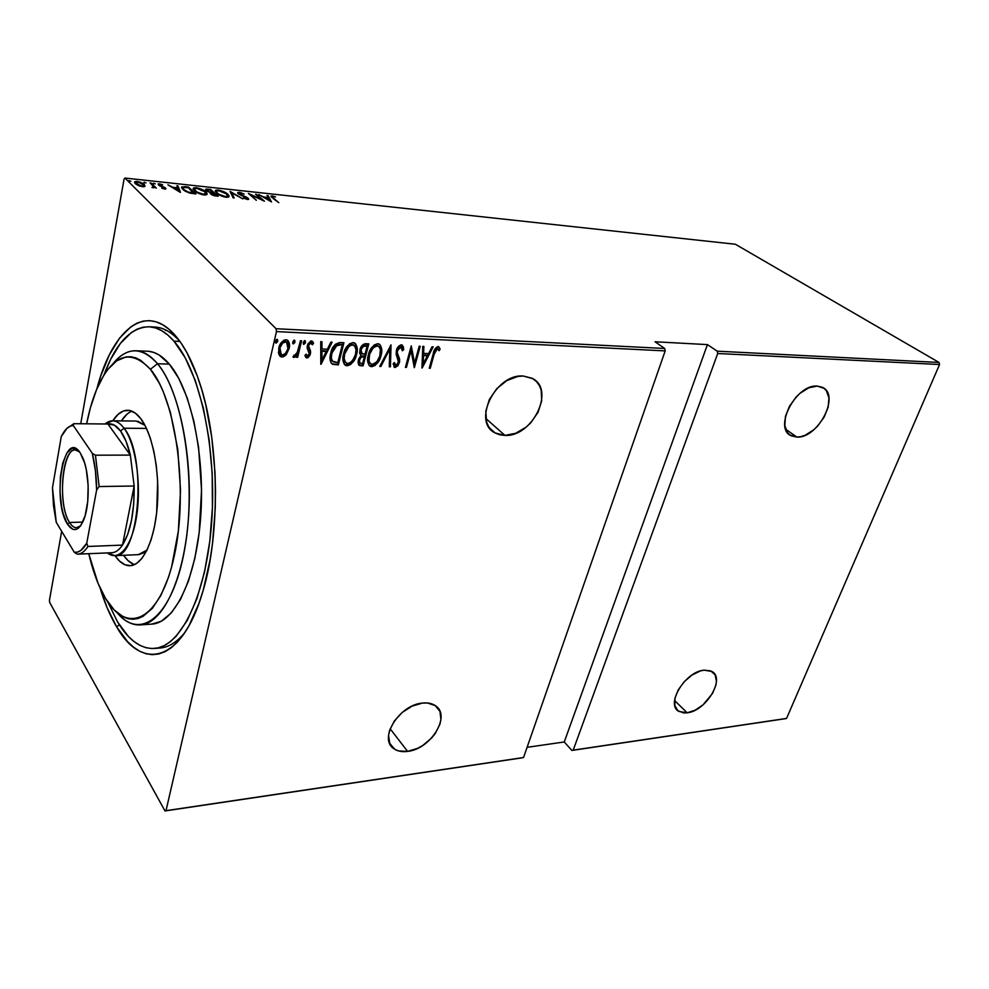 <?xml version="1.0" encoding="UTF-8"?>
<svg xmlns="http://www.w3.org/2000/svg" width="989" height="989" viewBox="0 0 989 989"><rect width="100%" height="100%" fill="white"/><g stroke="black" fill="none" stroke-linecap="round" stroke-linejoin="round"><path stroke-width="1.48" d="M149.092 326.766C157.548 327.161 165.843 331.97 173.953 341.156L167.957 335.147L161.825 330.746L155.619 327.965L149.413 326.778L143.269 327.174L137.248 329.09L131.401 332.489L120.411 343.406L110.657 359.279L103.894 375.091C115.639 343.368 130.709 327.26 149.092 326.766L154.853 327.038C163.37 327.458 171.715 332.242 179.874 341.415L175.115 335.358C184.288 345.841 192.286 361.133 199.11 381.235C219.311 439.116 220.856 533.887 202.572 592.386C181.914 662.828 141.872 671.457 116.64 626.865C110.212 616.073 104.686 603.092 100.05 587.911L106.997 607.444L116.64 626.865L119.298 624.727L116.64 626.865L127.618 641.7L133.503 647.152L139.61 651.17L145.865 653.704L152.232 654.669L158.636 654.013L165.015 651.714L171.307 647.733L177.439 642.071L183.348 634.753L188.948 625.814L198.974 603.339L203.264 590.025L210.088 559.861L212.524 543.357L215.243 508.494L215.491 490.556L214.996 472.581L211.77 437.422L205.761 404.748L201.818 389.827L197.318 376.08L186.921 352.665L181.16 343.208L175.115 335.358L168.872 329.164L162.493 324.639L156.039 321.808L149.599 320.634L143.232 321.104L136.977 323.156L130.919 326.729L119.533 338.139L109.433 354.668L100.89 375.523L96.798 389.073C112.041 330.239 145.544 301.163 175.115 335.358L179.874 341.415C170.738 331.191 161.43 326.419 151.96 327.075M504.971 435.42L495.168 432.972C471.79 422.229 495.402 373.521 523.28 376.018L532.033 378.243C555.793 389.184 532.663 437.076 504.971 435.42L485.822 418.483L504.971 435.42L515.776 433.256L526.259 427.038L530.883 422.662L538.09 412.215L541.712 400.768L541.168 390.012L539.314 385.413L536.495 381.581L532.774 378.663L523.28 376.018L517.853 376.426L506.727 380.629L496.663 388.788L489.308 399.581L485.784 411.325L486.625 422.13L488.64 426.667L491.62 430.376L495.44 433.12L499.952 434.826L504.971 435.42M796.924 437.089L791.336 435.828C772.928 428.62 795.824 384.004 817.223 386.081L822.205 387.243C840.774 394.685 818.212 438.547 796.924 437.089L785.699 429.275L796.924 437.089L800.954 436.619L805.194 435.222L813.7 429.844L817.631 426.086L824.171 417.074L828.152 407.233L828.955 398.011L826.421 390.791L823.985 388.306L817.223 386.081L808.841 387.799L800.126 393.226L796.071 397.096L789.395 406.355L785.451 416.418L784.833 425.69L787.603 432.762L790.112 435.123L796.924 437.089M687.17 712.809L678.874 711.425C665.189 704.564 685.352 671.333 704.156 670.146L711.932 671.494C725.703 678.491 705.911 711.19 687.17 712.809L674.597 700.533L687.17 712.809L695.094 710.201L703.068 704.823L712.562 693.376L715.888 685.13L716.432 681.273L715.121 674.857L710.819 670.925L704.156 670.146L700.224 670.999L691.966 675.067L684.227 681.693L678.256 689.852L674.955 698.246L674.844 705.577L677.885 710.72L683.584 712.921L687.17 712.809M407.604 751.405C402.103 752.122 397.566 751.244 393.981 748.772C377.922 739.142 399.197 704.7 422.501 703.068C427.656 702.511 431.933 703.364 435.308 705.627C451.553 715.331 430.833 749.205 407.604 751.405L390.136 728.769L407.604 751.405L417.729 748.277L422.699 745.508L431.587 738.041L435.16 733.628L439.92 724.257L440.921 719.646L439.969 711.412L435.197 705.553L427.285 702.969L422.501 703.068L412.19 706.084L402.251 712.414L394.265 721.068L389.481 730.686L388.553 735.383L389.765 743.617L394.796 749.303L398.518 750.923L407.604 751.405M276.463 331.587L665.189 350.897L523.54 757.525L166.004 810.671L276.463 331.587L166.004 810.671L165.002 810.943L523.54 757.525L665.189 350.897L664.682 348.487L276.042 328.719L124.948 178.057L735.371 244.246L939.031 362.456L717.21 351.169L707.432 344.605L655.052 341.774L664.682 348.487L655.052 341.774L707.432 344.605L717.21 351.169L717.717 353.506L939.55 364.521L786.564 718.422L573.2 750.144L717.717 353.506L573.2 750.144L571.889 750.441L785.167 718.719L571.889 750.441L564.262 741.973L571.889 750.441L786.564 718.422L785.167 718.719L786.564 718.422L939.55 364.521L717.717 353.506L717.21 351.169L939.031 362.456L939.55 364.521L939.031 362.456L735.371 244.246L124.948 178.057L276.042 328.719L276.463 331.587L276.042 328.719L664.682 348.487L665.189 350.897L276.463 331.587M277.736 341.304L277.526 339.586L276.425 339.524L275.634 342.911L277.538 341.91L277.155 340.711L275.548 342.565L276.141 343.158L277.736 341.304L277.031 339.326L275.424 341.193L276.141 343.158L275.449 342.553L277.155 340.711L277.736 341.304M294.969 342.083L294.771 340.377L293.684 340.327L292.892 343.69L294.771 342.689L294.376 341.489L292.781 343.344L293.374 343.937L294.969 342.083L294.277 340.129L292.682 341.984L293.374 343.937L292.695 343.331L294.376 341.489L294.969 342.083M305.465 342.565L305.28 340.859L304.204 340.809L303.4 344.16L305.267 343.171L304.872 341.971L303.289 343.813L303.883 344.407L305.465 342.565L304.797 340.612L303.203 342.454L303.883 344.407L303.215 343.801L304.872 341.971L305.465 342.565M321.054 364.298L332.106 342.169L330.907 342.12L327.347 349.228L321.957 349.006L321.944 341.7L320.733 341.65L320.782 364.286L332.106 342.169L330.907 342.12L327.347 349.228L321.957 349.006L321.944 341.7L320.733 341.65L321.054 364.298M356.584 354.396L357.239 348.944L355.83 344.098L353.024 342.565L349.5 343.838L345.68 348.511L343.566 353.975L342.911 359.502L344.357 364.348L347.213 365.819L350.712 364.471L355.335 358.043L356.584 354.396L355.966 353.815C354.841 359.588 351.725 363.396 346.607 365.225L347.213 365.819C352.331 363.977 355.459 360.169 356.584 354.396C358.03 349.698 357.375 345.903 354.631 342.998L353.024 342.565C347.831 344.333 344.679 348.128 343.566 353.975C342.12 358.698 342.763 362.493 345.495 365.361L347.213 365.819L346.607 365.225L344.493 364.521L347.955 365.052L351.565 362.518L355.966 353.815L356.584 354.396M381.062 355.41L381.754 350.007L380.431 345.223L377.699 343.702L374.225 344.976L370.442 349.599L368.328 354.989L367.624 360.453L368.996 365.25L371.777 366.709L375.214 365.374L379.801 359.019L381.062 355.41L380.431 354.841C379.282 360.54 376.191 364.298 371.159 366.128L371.777 366.709C376.809 364.879 379.9 361.121 381.062 355.41C382.533 350.736 381.915 346.978 379.232 344.123L377.699 343.702C372.606 345.458 369.478 349.216 368.328 354.989C366.857 359.687 367.463 363.445 370.133 366.264L371.777 366.709L371.159 366.128L369.181 365.473L372.482 365.942L376.043 363.433L380.431 354.841L381.062 355.41M401.361 344.802L398.79 346.113L396.379 350.539L396.169 354.346L398.505 361.949L396.366 365.3L395.18 365.003L394.413 362.506L393.09 363.791L394.908 367.512L397.974 365.757L399.605 361.789L399.544 358.92L397.269 352.764L397.862 349.401L400.73 347.04L401.893 348.004L402.375 350.774L403.685 349.723L403.302 346.669L401.361 344.802C398.715 345.643 397.046 347.559 396.379 350.539L398.357 362.691L395.934 365.349L394.413 362.506L393.09 363.791L395.204 367.549L399.42 362.642L399.643 359.328L397.269 352.764L397.405 350.625L400.73 347.04L402.375 350.774L403.685 349.723L401.361 344.802M422.192 367.97L433.17 346.842L432.069 346.793L428.546 353.592L423.613 353.382L423.885 346.41L422.785 346.36L421.944 367.97L433.17 346.842L432.069 346.793L428.546 353.592L423.613 353.382L423.885 346.41L422.785 346.36L422.192 367.97M434.196 354.136L436.297 349.216L437.744 348.808L439.091 350.724L440.167 349.105L438.053 346.509L435.296 348.412L429.238 368.229L430.24 368.267L434.196 354.136L433.541 353.58L429.597 367.698L430.24 368.267L434.196 354.136L437.361 348.709L439.091 350.724L440.167 349.105L438.053 346.509C435.234 347.905 433.639 350.366 433.244 353.877L429.238 368.229L430.24 368.267L429.387 367.685L433.541 353.58L434.196 354.136M419.212 346.199L414.576 363.099L411.263 345.829L405.416 367.364L406.43 367.401L411.041 350.465L414.342 367.685L420.226 346.249L419.212 346.199L414.576 363.099L411.263 345.829L405.416 367.364L406.43 367.401L411.041 350.465L414.342 367.685L420.226 346.249L419.212 346.199M391.014 344.889L379.739 366.437L380.889 366.474L389.765 349.105L389.307 366.783L390.445 366.82L391.014 344.889L379.739 366.437L380.889 366.474L389.765 349.105L389.307 366.783L390.445 366.82L391.014 344.889M368.786 343.863L363.458 344.259L360.243 348.771L359.625 353.036L360.936 355.558L358.735 358.933L358.043 362.085L358.698 364.99L360.762 365.745L363.099 365.831L368.786 343.863L365.473 343.715C362.469 344.444 360.614 346.471 359.934 349.822L360.936 355.558L358.352 360.169L359.18 365.374L363.099 365.831L368.786 343.863M339.993 342.54L335.246 344.308L331.587 350.452L330.165 360.132L331.105 362.938L332.811 364.348L338.337 364.929L343.925 342.713L339.993 342.54C334.801 343.715 331.723 347.25 330.771 353.147C329.411 357.412 329.819 360.985 331.97 363.89L338.337 364.929L343.925 342.713L339.993 342.54M307.74 346.162L309.384 342.614L311.3 343.035L310.249 342.367L307.851 344.951L310.002 350.625L309.841 353.184L306.293 357.388L307.913 357.746L309.99 355.15L310.645 352.48L308.407 347.127L308.58 345.099L310.41 343.01L312.4 344.79L313.538 343.282L312.821 341.7L310.929 340.933L307.814 344.048L307.146 348.153L309.372 353.419L307.764 355.916L306.034 354.161L304.909 355.546L306.887 357.981L305.638 357.19L306.887 357.981L310.435 353.778L310.608 351.219L308.457 345.544L310.855 342.948L312.4 344.79L313.538 343.282L311.312 340.921L307.307 345.581L307.146 348.153L309.297 353.815L307.406 355.966L306.034 354.161L304.909 355.546L306.293 357.808M301.608 340.76L300.471 340.711L297.059 353.061L292.905 356.868L294.883 357.227L297.096 354.853L296.515 357.289L297.652 357.338L301.608 340.76L300.471 340.711L297.553 351.985L294.574 355.459L293.968 355.138L293.412 357.338L297.096 354.853L296.515 357.289L297.652 357.338L301.608 340.76M286.365 354.421L289.381 347.188L288.219 340.834L286.303 339.771L283.892 340.216L279.677 345.384L278.465 352.702L280.777 356.757L283.175 356.856L285.45 355.434L286.365 354.421L285.772 353.815L281.346 356.411L281.927 357.017L286.365 354.421L289.109 348.573C290.086 345.112 289.517 342.293 287.403 340.129L285.969 339.746C281.964 340.933 279.566 343.727 278.787 348.14L278.774 354.124L280.505 356.621L281.927 357.017L281.346 356.411L279.59 355.793L281.964 356.386L285.772 353.815L286.365 354.421M124.058 179.157L80.727 423.749L124.058 179.157L124.948 178.057L124.058 179.157M61.664 531.328L49.45 600.298L61.664 531.328M49.685 602.462L165.002 810.943L49.685 602.462L49.45 600.298L49.685 602.462M527.088 747.325L564.262 741.973L707.432 344.605L564.262 741.973L527.088 747.325M145.012 186.229L144.134 184.313L140.574 182.285L136.556 181.37L134.566 182.013L135.79 184.041L139.226 185.907L144.27 186.686L145.012 186.229L144.357 184.535L137.137 181.42L134.801 181.704L135.246 183.558L138.312 185.512L142.527 186.723L145.012 186.229M151.045 182.99L150.044 182.878L153.555 186.637L151.96 187.564L154.544 187.242L156.324 188.095L151.045 182.99L150.909 183.719L150.044 182.878L153.406 186.328L151.96 187.564L154.544 187.242L156.324 188.095L151.045 182.99M164.693 189.072L165.929 188.751L165.274 187.749L159.229 184.832L162.604 184.77L158.153 183.979L159.291 185.635L164.644 187.984L161.664 188.095L164.693 189.072L165.818 188.924L165.509 187.959L159.427 185.091L159.439 183.818L158.166 183.979L159.674 185.845L164.545 187.873L161.664 188.095L164.693 189.072M184.943 186.637L181.543 187.317L184.992 191.05L189.777 193.09L195.933 193.955L188.429 187.008L181.791 186.872L182.792 189.393L189.777 193.09L195.933 193.955L188.429 187.008L184.943 186.637M210.509 189.381L206.12 189.084L206.207 190.642L210.348 192.645L210.533 193.795L212.746 195.241L218.161 196.292L210.509 189.381L210.373 190.024L210.509 189.381L205.724 189.258L206.207 190.642L210.348 192.645L210.744 193.98L218.161 196.292L210.509 189.381M230.313 191.52L233.144 197.862L234.17 197.973L231.686 192.818L242.8 198.876L230.078 191.495L233.144 197.862L234.17 197.973L231.686 192.818L242.8 198.876L230.313 191.52M255.533 194.227L261.776 199.58L248.424 193.461L256.324 200.297L250.996 195.006L264.409 201.15L256.448 194.326L261.776 199.58L248.424 193.461L256.324 200.297L250.996 195.006L264.409 201.15L255.533 194.227M273.446 198.134L272.371 196.564L275.56 196.91L272.111 195.859L271.023 196.588L278.811 202.658L273.323 198.69L272.247 196.626L275.56 196.91L270.974 195.983L278.811 202.658L273.446 198.134M271.518 201.892L268.068 195.575L267.079 195.476L268.167 197.479L263.729 197.009L258.735 194.573L271.518 201.892L268.068 195.575L267.079 195.476L268.167 197.479L263.729 197.009L258.735 194.573L271.518 201.892M239.214 192.323L237.644 192.756L238.683 194.153L247.522 198.393L243.306 198.06L248.696 199.321L246.916 197.355L239.449 194.128L238.831 193.387L239.536 192.991L244.147 194.153L240.315 192.521L237.805 192.509L238.287 193.844L247.262 198.109L246.743 198.826L243.306 198.06L247.435 199.518L248.659 199.358L248.165 198.183L239.227 193.943L238.93 193.152L239.993 193.016L244.147 194.153L239.214 192.323M227.804 194.227L219.731 190.321L216.232 190.073L215.169 190.951L218.013 194.24L223.823 196.823L228.818 196.972L229.089 195.871L227.804 194.227C226.073 192.472 222.846 191.075 218.112 190.049L215.478 190.407L216.455 193.053C218.173 194.845 221.449 196.267 226.308 197.305L228.867 196.935L227.804 194.227M205.897 191.903L197.825 187.972L194.784 187.638L193.127 188.59L195.884 191.891L201.694 194.499L206.812 194.66L207.134 193.547L205.897 191.903C204.216 190.135 200.977 188.726 196.181 187.687L193.448 188.058L194.351 190.704C196.02 192.509 199.308 193.931 204.216 194.981L206.899 194.598L205.897 191.903M180.468 192.336L177.971 185.883L176.895 185.771L177.699 187.823L172.902 187.317L167.907 184.807L180.221 192.311L177.971 185.883L176.895 185.771L177.699 187.823L172.902 187.317L167.907 184.807L180.468 192.336M155.298 183.88L153.147 183.336L155.298 183.88M146.038 182.891L143.875 182.335L146.038 182.891M130.894 181.259L128.706 180.703L130.894 181.259M179.899 341.415L173.953 341.156L179.899 341.415M157.214 648.079C166.77 648.425 175.968 643.27 184.819 632.601C176.907 642.182 168.674 647.313 160.107 648.005L154.42 648.475M166.127 330.178L165.484 330.45L166.127 330.178M272.099 196.959L271.295 196.91L272.111 195.859L272.173 196.972M267.71 196.638L268.068 195.575L267.834 196.65L270.393 201.348L267.71 196.638M269.849 200.557L265.015 197.751L268.526 198.134L269.762 200.977L265.015 197.751L268.526 198.134L269.849 200.557M247.473 198.913L248.165 198.183L247.473 198.913M237.892 193.436L238.831 193.387L237.892 193.436M230.82 193.04L231.55 193.473L230.82 193.04M231.463 193.906L231.686 192.818L233.379 197.887L231.463 193.906M227.927 195.661L228.855 196.947L227.927 195.661L225.455 196.588L217.296 193.733L216.628 191.062L218.94 190.753L226.864 194.128L227.693 196.255L225.331 197.17L218.68 194.116L216.603 192.249L216.579 191.1L215.243 191.52L217.815 190.716L221.561 191.334L225.603 193.189L227.927 195.624M217.976 190.704L218.112 190.049L217.976 190.704M210.2 193.362L210.348 192.645L210.2 193.362M205.811 190.209L206.8 190.123L205.811 190.209M207.418 189.764L207.554 189.072L207.418 189.764M211.3 193.461L210.212 193.288L211.3 193.461M206.676 191.025L206.825 190.308M211.51 192.361L207.06 191.285L206.911 189.913L210.336 189.987L213.167 192.546L212.4 193.115L212.524 192.472L208.407 191.52L206.825 190.284L207.678 189.752L210.336 189.987L213.167 192.546L213.043 193.164L211.498 192.361M216.406 195.476L214.972 195.921L211.572 194.61L211.399 193.251L213.945 193.251L216.282 196.094L211.683 194.079L211.658 193.139L213.945 193.251L216.406 195.476M205.959 193.275L206.899 194.598L205.959 193.275L203.388 194.264L195.204 191.409L194.598 188.714L196.996 188.405L204.946 191.804L205.712 193.918L203.264 194.858L197.392 192.262L194.351 189.468L195.847 188.355L199.654 188.986L203.697 190.852L205.959 193.3M193.189 189.208L194.549 188.751L193.189 189.208M196.045 188.355L196.181 187.687L196.045 188.355M194.413 189.641L194.116 190.481M188.293 187.687L188.429 187.008L188.293 187.687M181.642 187.935L182.94 187.65L181.642 187.935M188.219 187.613L194.054 193.757L194.178 193.139L189.542 193.016L183.657 190.123L183.014 187.576L188.219 187.613L194.178 193.139L188.058 192.002L183.781 189.505L182.817 188.17L183.299 187.428L188.219 187.613M177.575 188.442L177.699 187.823L177.575 188.442M177.365 186.958L177.971 185.883L179.677 191.977L177.365 186.958M178.91 190.964L174.163 188.083L177.946 188.479L178.811 191.446L174.163 188.083L177.946 188.479L178.91 190.964M158.388 184.931L159.229 184.943L158.388 184.931M162.604 184.77L159.439 183.818L159.303 184.547L162.604 184.77M164.619 188.565L165.299 189.084L165.509 187.959L165.299 189.084L164.619 188.565M153.567 183.88L153.691 183.2L153.567 183.88M153.579 186.785L154.395 187.576L153.579 186.785M144.32 182.891L144.443 182.199L144.32 182.891M134.652 182.804L135.74 182.508L134.652 182.804M143.912 185.45L144.357 184.535L144.777 186.464L143.924 185.45L141.884 186.093L136.259 183.657L136.136 184.3L135.901 182.285L137.78 182.038L143.343 184.424L143.689 185.833L141.786 186.624L135.703 182.742L136.939 182.001L139.684 182.446L143.912 185.462M143.714 186.587L143.492 185.957M129.163 181.284L129.287 180.567L129.163 181.284M438.671 346.669L440.167 349.105L439.512 348.548L438.646 349.871L439.512 348.548L438.819 346.879M437.818 348.857L436.705 348.14L437.361 348.709L436.705 348.14L433.541 353.555M433.998 352.01L435.358 348.969L437.249 348.363M423.218 346.385L423.613 353.382L423.218 346.385M432.255 346.805L421.994 366.548L432.255 346.805M422.884 355.026L426.766 355.199L422.884 355.026L422.563 363.309L422.884 355.026L423.527 355.595L422.884 355.026M423.205 363.878L423.527 355.595L427.421 355.756L426.766 355.199L427.421 355.756L423.205 363.878L422.563 363.309L423.205 363.878L423.527 355.595L427.421 355.756L423.205 363.878M419.447 346.212L413.897 366.4L419.447 346.212M410.41 349.896L411.041 350.465L410.41 349.896L405.799 366.832L406.43 367.401L405.564 366.82L410.41 349.896M411.078 346.521L414.576 363.099L411.078 346.521M402.14 345.013L403.685 349.723L402.3 349.76L403.042 349.154L402.498 345.656M401.213 347.164L400.1 346.471L400.73 347.04L400.1 346.471L396.774 350.057L397.405 350.625L396.774 350.057L396.626 352.195L399.643 359.328L399 358.76L398.777 362.061L399.42 362.642L398.777 362.061L394.574 366.968L395.204 367.549L393.906 366.795L394.537 367.376M394.549 364.422L393.968 362.951L395.068 364.867M394.005 366.845L396.107 366.437L398.208 363.668L399.074 360.379L398.468 357.091M398.147 356.374L397.85 355.731M397.121 354.05L396.713 352.677M396.577 351.688L396.774 350.057M396.972 349.438L399.803 346.484M390.346 345.68L389.814 366.239L390.445 366.82L389.32 366.227L390.346 345.68M389.134 348.536L389.765 349.105L389.134 348.536L380.258 365.893L380.889 366.474L380.023 365.881L389.134 348.536M379.529 344.308C381.346 347.312 381.643 350.823 380.431 354.841L381.124 349.438L379.801 344.654M369.663 362.938L368.229 358.871L369.206 352.974L372.445 347.436L375.078 345.631L377.798 345.742L376.525 345.396C372.309 346.706 369.725 349.735 368.761 354.458C367.648 358.117 368.106 361.096 370.158 363.383M372.309 364.471L371.048 364.137C368.761 361.912 368.205 358.883 369.392 355.039L368.761 354.458L369.392 355.039C370.343 350.304 372.94 347.287 377.155 345.965L378.441 346.323C380.654 348.585 381.173 351.614 379.999 355.372C379.034 360.045 376.475 363.074 372.309 364.471L370.071 363.272L369.021 360.849L369.602 354.297L373.063 348.004L375.696 346.199L377.823 346.063L379.393 347.164L380.382 349.612L379.788 356.114L376.809 361.838L372.309 364.471M359.254 365.052L362.481 365.238L368.019 343.838L362.481 365.238L363.099 365.831L359.18 365.374M360.293 351.738L360.256 349.883M360.379 349.29L361.986 346.373L364.916 345.433C362.567 345.445 361.047 346.719 360.379 349.29L361.306 353.209L360.997 349.859C361.677 347.3 363.186 346.014 365.547 346.014L367.129 346.088L366.499 345.507L367.129 346.088L365.003 354.272L362.11 353.889L360.997 349.859L363.272 346.434L367.129 346.088L365.003 354.272L361.306 353.221M359.217 362.506L358.624 360.787L359.366 358.142L360.923 356.324L363.074 355.916C360.837 355.929 359.415 357.165 358.809 359.588L359.526 362.74M362.604 363.544L360.033 363.223L359.427 360.181C360.033 357.746 361.455 356.51 363.705 356.497L364.422 356.534L363.804 355.953L364.422 356.534L362.604 363.544L359.835 363.087L359.304 360.775L360.923 357.412L364.422 356.534L362.604 363.544M354.977 343.22L354.977 343.22C356.819 346.261 357.14 349.785 355.966 353.815L356.609 348.363L355.212 343.517M345.037 362.011L343.542 357.894L345.062 350.44L348.981 345.26L353.184 344.617M354.074 345.359L351.874 344.271C347.572 345.594 344.963 348.647 344.036 353.432L344.654 354.025C345.581 349.228 348.19 346.175 352.492 344.852L353.839 345.223C356.102 347.522 356.658 350.576 355.496 354.359C354.557 359.081 351.973 362.147 347.732 363.569L346.422 363.198C344.073 360.948 343.48 357.882 344.654 354.025L344.036 353.432C342.948 357.091 343.43 360.07 345.482 362.407M343.171 342.689L337.719 364.335L338.337 364.929L331.97 363.89L337.719 364.335L343.171 342.689M331.76 360.528L330.808 355.026L333.528 347.275M333.874 346.805L336.359 344.716L339.227 344.296M340.154 344.308L342.243 344.963L337.818 362.629L333.145 361.826C331.167 359.6 330.746 356.732 331.871 353.197L331.266 352.616C330.178 356.028 330.549 358.859 332.353 361.109L331.352 357.981L331.871 353.197L336.965 345.297L336.359 344.716L331.266 352.616L331.871 353.197L333.577 348.758L335.926 345.927L340.785 344.889L336.359 344.716L341.638 344.382L340.167 344.308L342.243 344.963L337.818 362.629L332.366 361.109M321.338 341.675L321.957 349.006L321.338 341.675M331.228 342.132L320.782 363.062L331.228 342.132M321.351 350.736L325.616 350.922L321.351 350.736L321.376 359.415L321.351 350.736M321.981 360.008L321.957 351.33L326.222 351.503L325.616 350.922L326.222 351.503L321.981 360.008L321.957 351.33L326.222 351.503L321.981 360.008M312.314 341.242L313.538 343.282L312.944 342.701L312.042 343.875L312.944 342.701L312.314 341.242M307.802 346.546L308.556 347.918M308.877 348.313L310.608 351.219L310.002 350.625L310.435 353.778L309.841 353.184L308.197 356.448L305.873 357.301M300.879 340.723L297.059 356.732L297.652 357.338L296.651 356.72L300.879 340.723M296.502 354.26L297.096 354.853L296.502 354.26L293.3 356.881L293.894 357.474L292.942 356.806L294.289 356.621L296.502 354.26M287.7 340.327L289.109 348.573L288.516 347.98L285.772 353.815L288.788 346.595L287.7 340.327M280.443 353.864L279.096 350.749L280.048 345.47L282.817 341.86L285.92 341.477M286.637 342.033L284.894 341.205C281.816 342.083 279.961 344.209 279.343 347.572L280.567 353.951M282.409 354.977L281.333 354.668L279.936 348.165C280.555 344.802 282.409 342.676 285.487 341.798L286.575 342.107L287.972 348.511C287.342 351.874 285.487 354.025 282.409 354.977L281.024 354.458L279.85 352.356L280.072 347.646L282.631 343.084L285.994 341.873L288.071 344.37L287.836 349.043L285.376 353.506L282.409 354.977M344.654 354.025L349.03 346.261L352.121 344.852L354.791 346.063L356.015 349.945L355.496 354.359L353.753 358.784L350.601 362.506L347.732 363.569L345.433 362.345L344.147 358.488L344.654 354.025M522.254 757.821L165.002 810.943L522.254 757.821M140.364 624.924C132.217 625.345 124.478 621.29 117.172 612.76C140.722 641.49 172.716 616.629 184.659 549.229C196.91 482.138 183.175 393.301 157.498 363.729C178.91 388.949 192.991 455.558 188.503 517.482C184.164 579.505 162.703 623.886 140.364 624.924L151.935 624.096C174.546 623.021 196.267 578.837 200.668 517.123C205.218 455.509 191.001 389.246 169.342 364.137L157.498 363.729L150.415 369.268C176.104 399.16 188.578 491.496 174.299 555.843C160.403 620.585 127.284 635.779 105.638 598.58L101.187 590.334C96.193 579.937 92.051 567.735 88.775 553.704L98.084 583.411L105.638 598.58L114.192 609.953L123.477 617L128.286 618.743L133.169 619.25L138.052 618.484L142.898 616.431L152.294 608.42L160.923 595.353L168.377 577.613L171.554 567.179L178.366 530.957L180.53 490.223L177.76 449.241L170.38 412.314L163.321 391.817L159.278 383.126L150.415 369.268L140.858 360.429L135.963 357.956L131.043 356.769L126.159 356.881L116.677 360.824L107.838 369.416L103.758 375.301L96.44 389.938L90.382 407.827L86.624 423.811C89.43 409.607 93.176 397.207 97.849 386.612C113.018 354.26 130.536 348.487 150.415 369.268L157.498 363.729C141.971 346.558 127.173 346.533 113.105 363.668C120.126 354.903 127.717 350.601 135.876 350.761C143.269 351.058 150.476 355.372 157.498 363.729L169.342 364.137C162.245 355.817 154.952 351.515 147.472 351.219L135.876 350.761M138.967 554.594L143.924 552.703L147.002 550.119L138.287 554.656L114.885 555.67L107.393 552.913C119.026 562.457 132.526 545.829 136.902 514.082C141.402 482.484 135.382 443.27 124.045 428.225C117.74 420.078 111.423 418.656 105.081 423.984L112.684 420.807C116.615 420.869 120.411 423.341 124.045 428.225L146.496 428.398L124.045 428.225C147.386 455.917 139.474 558.958 114.885 555.67M140.772 418.644C152.627 433.998 159.946 471.58 157.3 505.911C154.729 540.315 142.836 565.325 130.115 565.708C124.738 565.844 119.694 562.494 115.008 555.67L119.434 560.986L124.997 564.768L130.733 565.671L136.445 563.557L141.884 558.439L146.829 550.477L151.07 539.92L154.395 527.162L156.67 512.735L157.647 481.322L156.299 465.708L153.802 451.058L150.266 437.991L145.853 427.05L140.772 418.644L135.233 413.056L129.485 410.472L123.736 410.88L118.223 414.23L112.795 420.807C117.271 413.822 122.191 410.311 127.569 410.274C132.13 410.361 136.531 413.155 140.772 418.644M133.651 564.36L128.038 560.59L123.563 555.299C126.951 560.182 130.573 563.297 134.417 564.657M117.604 622.019L107.603 601.658L117.604 622.019L128.211 636.248L133.898 641.465L139.783 645.298L145.816 647.684L151.947 648.561L158.116 647.869L164.248 645.607L170.293 641.713L176.19 636.224L187.242 620.499L196.848 598.84L204.525 572.013L209.816 541.144L212.425 507.666L212.178 473.187L209.087 439.425L203.338 408.024L195.253 380.444L185.289 357.882L173.953 341.156C199.63 369.849 216.95 448.042 211.708 521.364C206.639 594.785 180.888 647.053 154.346 648.475C140.846 649.031 128.607 640.217 117.604 622.019M148.671 351.293L153.925 352.48L159.155 355.014L169.342 364.137L178.824 378.503L187.119 397.665L193.819 420.931L198.579 447.3L201.533 490L199.197 532.465L194.833 558.389L188.479 581.038L180.48 599.47L171.245 613.019L161.219 621.277L151.886 624.096M131.908 411.189C128.113 412.673 124.589 415.899 121.375 420.894L126.839 414.342M137.891 421.252L144.963 425.307L136.148 421.054L112.684 420.807M69.551 522.476C73.124 528.064 76.808 529.152 80.641 525.777L76.573 527.718C74.088 527.755 71.752 526 69.551 522.476L82.779 522.093L69.551 522.476C57.535 504.909 61.837 448.499 75.312 449.995L79.429 451.812C64.285 436.718 55.545 501.979 69.551 522.476L67.462 524.133L69.551 522.476M80.196 452.863L82.841 457.919C89.529 472.915 90.036 504.341 83.855 519.559C78.799 531.167 73.334 532.688 67.462 524.133L63.222 513.798L61.677 507.159L60.008 492.163L60.391 476.698L62.764 462.988L66.832 453.024L72.012 448.351L74.793 448.301L77.55 449.81L80.196 452.863L84.683 463.087L86.34 469.874L88.145 485.475L87.724 501.621L85.128 515.714L80.826 525.518L78.242 528.311L75.51 529.585L72.729 529.276L67.462 524.133C51.515 500.483 63.988 427.384 80.196 452.863M120.534 430.981L124.045 428.225L120.534 430.981L114.341 425.146L107.937 424.009C112.276 423.218 116.479 425.542 120.534 430.981C124.565 436.582 127.841 444.617 130.35 455.101L126.011 441.205L120.534 430.981M107.937 424.009L130.35 455.101L134.158 486.007L122.5 545.1L127.618 534.653L131.475 520.56L133.713 503.908L134.158 486.007C134.43 512.327 130.548 532.02 122.5 545.1C119.026 550.181 115.317 552.727 111.386 552.74L111.782 552.727C115.577 552.542 119.15 549.995 122.5 545.1L87.972 546.46L86.748 543.221L96.625 490.012L99.135 486.551L134.158 486.007L122.5 545.1L87.972 546.46C84.757 551.417 81.333 553.988 77.674 554.161L77.29 554.174C81.086 554.161 84.634 551.59 87.972 546.46L86.748 543.221L96.625 490.012L95.451 470.838L92.336 453.382L73.223 425.394L73.866 423.688L107.937 424.009L130.35 455.101L95.451 455.2L92.336 453.382L73.223 425.394L69.996 426.247L66.881 428.447L61.256 436.594L52.454 487.849L53.505 505.762L56.262 522.353L74.299 552.295L77.29 554.174L74.299 552.295L77.55 552.097L80.764 550.502L86.748 543.221C82.915 549.872 78.774 552.9 74.299 552.295L56.262 522.353L52.454 487.849L61.256 436.594C64.779 429.486 68.76 425.752 73.223 425.394L73.866 423.688L107.937 424.009M134.158 486.007L130.35 455.101L95.451 455.2L99.135 486.551L134.158 486.007M66.77 428.558L73.866 423.688L66.77 428.558M99.135 486.551L95.451 455.2L92.336 453.382C95.043 464.447 96.477 476.661 96.625 490.012L99.135 486.551M489.444 427.891L495.168 432.972M788.74 434.01L791.336 435.828M676.192 708.792L678.874 711.425M389.419 742.776L393.981 748.772M272.198 196.885L272.037 197.602M238.856 193.485L238.708 194.178M247.51 198.74L247.337 199.506M215.478 190.407L215.256 191.495M205.724 189.258L205.601 189.888M211.325 193.621L211.189 194.351M193.448 188.058L193.226 189.171M205.712 193.918L205.489 195.031M181.791 186.872L181.605 187.836M164.656 188.355L164.533 189.047M159.241 184.869L159.118 185.524M153.468 187.082L153.32 187.861M134.801 181.704L134.615 182.73M143.689 185.833L143.529 186.773M437.744 348.808L437.089 348.252M370.133 366.264L369.503 365.683M345.495 365.361L344.877 364.768M353.839 345.223L353.221 344.642M111.782 552.727L77.674 554.161"/></g></svg>
